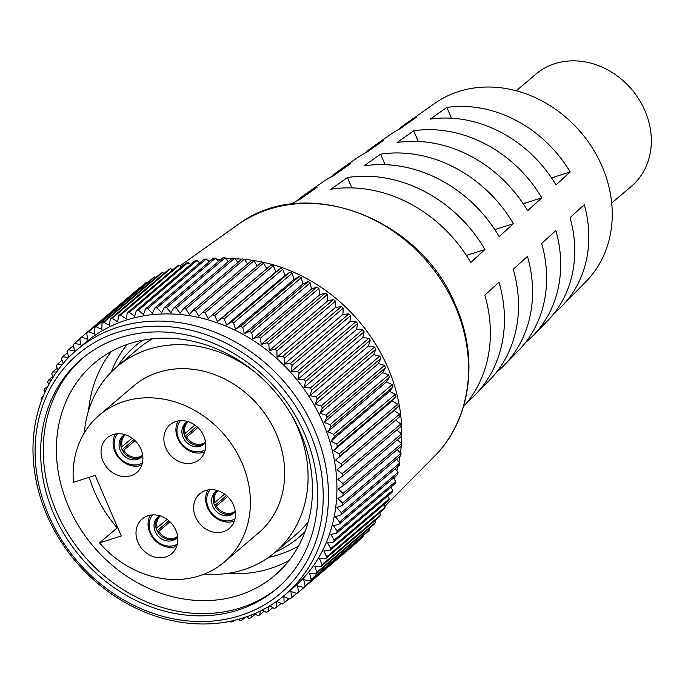 <?xml version="1.0" encoding="UTF-8"?>
<svg xmlns="http://www.w3.org/2000/svg" width="685" height="685" viewBox="0 0 685 685"><rect width="100%" height="100%" fill="white"/><g stroke="black" fill="none" stroke-linecap="round" stroke-linejoin="round"><path stroke-width="1.03" d="M185.438 437.432L186.662 437.047A13.392 11.465 -130.4 0 0 205.491 442.056M186.662 437.047L197.871 427.526M188.152 421.643A13.392 11.465 -130.4 0 0 185.113 433.408L194.925 425.068M184.967 436.525L196.758 426.515M185.113 433.408L183.948 433.776M204.687 443.555A14.06 12.039 49.6 0 1 186.234 438.708A14.06 12.039 49.6 0 1 186.543 422.2M187.699 421.506A14.06 12.039 -130.4 0 0 185.721 422.833A14.06 12.039 -130.4 0 0 184.65 440.053A14.06 12.039 -130.4 0 0 203.924 444.265A14.06 12.039 -130.4 0 0 205.56 442.527M205.235 449.874A19.42 16.628 49.6 0 1 180.78 442.527A19.42 16.628 49.6 0 1 180.403 420.641M204.601 452.04A21.432 18.349 -130.4 0 1 180.121 442.784A21.432 18.349 49.6 0 1 178.151 420.915M165.847 448.093A22.768 19.497 -130.4 0 0 199.549 459.412A22.768 19.497 -130.4 0 0 203.762 436.028A22.768 19.497 -130.4 0 0 170.06 424.709A22.768 19.497 -130.4 0 0 165.847 448.093M95.181 475.399L121.262 535.97L99.496 542.897A96.439 82.577 -130.4 0 0 224.192 562.145A96.439 82.577 -130.4 0 0 224.68 435.189A96.439 82.577 -130.4 0 0 99.316 415.153A96.439 82.577 -130.4 0 0 73.406 482.326L95.181 475.399M103.015 461.202A22.768 19.497 -130.4 0 0 136.717 472.522A22.768 19.497 -130.4 0 0 140.93 449.137A22.768 19.497 -130.4 0 0 107.228 437.809A22.768 19.497 -130.4 0 0 103.015 461.202M195.585 517.141A22.768 19.497 -130.4 0 0 229.287 528.46A22.768 19.497 -130.4 0 0 233.499 505.076A22.768 19.497 -130.4 0 0 199.797 493.757A22.768 19.497 -130.4 0 0 195.585 517.141M137.968 542.357A22.768 19.497 -130.4 0 0 171.67 553.685A22.768 19.497 -130.4 0 0 175.882 530.293A22.768 19.497 -130.4 0 0 142.18 518.973A22.768 19.497 -130.4 0 0 137.968 542.357M117.615 527.493L99.496 542.897M99.316 415.153L133.592 386.032A96.439 82.577 49.6 0 1 258.956 406.068A96.439 82.577 49.6 0 1 258.468 533.024L224.192 562.145M290.723 413.594A121.887 104.36 49.6 0 1 297.521 427.243A121.887 104.36 49.6 0 1 274.95 552.418A121.887 104.36 49.6 0 1 204.395 574.047M117.161 527.878A121.887 104.36 49.6 0 1 94.539 491.821A121.887 104.36 49.6 0 1 89.247 477.282M84.366 432.774A121.887 104.36 49.6 0 1 117.109 366.638A121.887 104.36 49.6 0 1 256.661 373.505M308.199 521.927A121.887 104.36 49.6 0 1 296.04 534.497L274.95 552.418M117.109 366.638L138.207 348.716A121.887 104.36 49.6 0 1 152.575 338.75M275.447 551.99A125.903 107.802 -130.4 0 0 305.15 531.474M142.668 340.222A125.903 107.802 -130.4 0 0 117.615 366.21M111.175 372.169A133.943 114.686 49.6 0 1 127.256 344.375M298.557 546.005A133.943 114.686 49.6 0 1 268.537 557.385M289.061 560.484A139.303 119.276 49.6 0 1 226.889 573.482M88.562 410.657A139.303 119.276 49.6 0 1 111.432 351.405M300.415 432.483A139.303 119.276 49.6 0 1 274.617 575.546A139.303 119.276 49.6 0 1 68.44 506.292A139.303 119.276 -130.4 0 1 94.239 363.23A139.303 119.276 -130.4 0 1 300.415 432.483M82.919 357.921A150.683 129.02 -130.4 0 0 56.324 511.549A150.683 129.02 49.6 0 0 278.024 587.576M53.687 513.784A150.683 129.02 -130.4 0 0 276.714 588.706A150.683 129.02 -130.4 0 0 304.619 433.947A150.683 129.02 -130.4 0 0 81.592 359.034A150.683 129.02 -130.4 0 0 53.687 513.784M48.669 515.385A156.711 134.183 49.6 0 1 118.12 332.139A156.711 134.183 49.6 0 1 309.637 432.355A156.711 134.183 49.6 0 1 240.195 615.601A156.711 134.183 49.6 0 1 48.669 515.385M46.905 515.103A160.727 137.625 49.6 0 1 76.669 350.026A160.727 137.625 49.6 0 1 314.569 429.94A160.727 137.625 49.6 0 1 284.806 595.017A160.727 137.625 49.6 0 1 46.905 515.103M284.806 595.017L293.24 587.85A160.727 137.625 -130.4 0 0 323.003 422.773A160.727 137.625 -130.4 0 0 85.111 342.86L76.669 350.026M68.783 357.373L67.079 351.379A167.431 143.353 49.6 0 1 68.483 349.77L74.597 351.011L73.209 344.752A167.431 143.353 49.6 0 1 74.716 343.253L80.804 344.88L79.785 338.604A167.431 143.353 49.6 0 1 80.77 337.756A167.431 143.353 49.6 0 1 81.404 337.225L87.44 339.221L86.807 332.953A167.431 143.353 49.6 0 1 88.519 331.694L94.47 334.057L94.222 327.824A167.431 143.353 49.6 0 1 96.028 326.694L101.877 329.416L102.014 323.243A167.431 143.353 49.6 0 1 103.906 322.241L109.634 325.315L110.148 319.219A167.431 143.353 49.6 0 1 112.117 318.354L117.7 321.762L118.599 315.768A167.431 143.353 49.6 0 1 120.637 315.04L126.049 318.782L127.324 312.908A167.431 143.353 49.6 0 1 129.422 312.326L134.645 316.367L136.298 310.656A167.431 143.353 49.6 0 1 138.447 310.211L143.456 314.552L145.477 309.012A167.431 143.353 49.6 0 1 147.669 308.712L152.455 313.328L154.827 307.985A167.431 143.353 49.6 0 1 157.062 307.83L161.591 312.702L164.314 307.574A167.431 143.353 49.6 0 1 166.575 307.574L170.839 312.685L173.904 307.796A167.431 143.353 49.6 0 1 176.173 307.933L180.155 313.268L183.554 308.635A167.431 143.353 49.6 0 1 185.832 308.918L189.514 314.449L193.221 310.091A167.431 143.353 49.6 0 1 195.499 310.519L198.864 316.222L202.871 312.154A167.431 143.353 49.6 0 1 205.14 312.737L208.18 318.593L212.47 314.835A167.431 143.353 49.6 0 1 214.722 315.545L217.428 321.539L221.974 318.097A167.431 143.353 49.6 0 1 224.2 318.953L226.555 325.05L231.35 321.95A167.431 143.353 49.6 0 1 233.542 322.935L235.537 329.117L240.563 326.36A167.431 143.353 49.6 0 1 242.713 327.481L244.331 333.715L249.571 331.326A167.431 143.353 49.6 0 1 251.66 332.576L252.911 338.844L258.339 336.815A167.431 143.353 49.6 0 1 260.368 338.193L261.242 344.461L266.833 342.817A167.431 143.353 49.6 0 1 268.803 344.307L269.291 350.566L275.027 349.299A167.431 143.353 49.6 0 1 276.911 350.9L277.014 357.116L282.879 356.243A167.431 143.353 49.6 0 1 284.677 357.947L284.403 364.095L290.363 363.615A167.431 143.353 49.6 0 1 292.067 365.413L291.408 371.475L297.444 371.39A167.431 143.353 49.6 0 1 299.054 373.274L298.009 379.225L304.097 379.533A167.431 143.353 49.6 0 1 305.604 381.502L304.183 387.316L310.296 388.018A167.431 143.353 49.6 0 1 311.692 390.065L309.903 395.716L316.025 396.803A167.431 143.353 49.6 0 1 317.301 398.918L315.143 404.39L321.239 405.862A167.431 143.353 49.6 0 1 322.404 408.037L319.886 413.303L325.949 415.153A167.431 143.353 49.6 0 1 326.976 417.379L324.116 422.422L330.11 424.649A167.431 143.353 49.6 0 1 331.009 426.909L327.815 431.704L333.715 434.299A167.431 143.353 49.6 0 1 334.477 436.593L330.966 441.131L336.746 444.077A167.431 143.353 49.6 0 1 337.38 446.397L333.561 450.644L339.203 453.932A167.431 143.353 49.6 0 1 339.692 456.27L335.582 460.217L341.061 463.839A167.431 143.353 49.6 0 1 341.413 466.177L337.02 469.816L342.32 473.746A167.431 143.353 49.6 0 1 342.534 476.084L337.885 479.389L342.979 483.627A167.431 143.353 49.6 0 1 343.048 485.948L338.159 488.919L343.031 493.431A167.431 143.353 49.6 0 1 342.954 495.726L337.842 498.346L342.466 503.124A167.431 143.353 49.6 0 1 342.252 505.393L336.934 507.645L341.31 512.663A167.431 143.353 49.6 0 1 340.942 514.897L335.453 516.773L339.546 522.021A167.431 143.353 49.6 0 1 339.041 524.205L333.389 525.703L337.191 531.158A167.431 143.353 49.6 0 1 336.549 533.281L330.761 534.394L334.246 540.037A167.431 143.353 49.6 0 1 333.467 542.083L327.567 542.811L330.735 548.616A167.431 143.353 49.6 0 1 329.819 550.594L323.834 550.928L326.659 556.862A167.431 143.353 49.6 0 1 325.623 558.763L319.561 558.703L322.044 564.757A167.431 143.353 49.6 0 1 320.88 566.563L314.783 566.11L316.907 572.258A167.431 143.353 49.6 0 1 315.622 573.962L309.5 573.114L311.264 579.33A167.431 143.353 49.6 0 1 309.86 580.931L303.746 579.698L305.142 585.958A167.431 143.353 49.6 0 1 303.626 587.447L297.547 585.829L298.557 592.105A167.431 143.353 49.6 0 1 297.581 592.953A167.431 143.353 49.6 0 1 296.939 593.484L290.911 591.489L291.545 597.757A167.431 143.353 49.6 0 1 289.832 599.015L283.873 596.652L284.129 602.886A167.431 143.353 49.6 0 1 282.323 604.016L276.629 601.361M276.466 601.481L276.338 607.467A167.431 143.353 49.6 0 1 274.445 608.468L269.693 605.917M268.614 606.567L268.195 611.491A167.431 143.353 49.6 0 1 266.234 612.356L262.398 610.018M260.334 611.054L259.752 614.942A167.431 143.353 49.6 0 1 257.714 615.669L254.76 613.623M251.652 614.916L251.018 617.793A167.431 143.353 49.6 0 1 248.929 618.384L246.797 616.731M242.61 618.118L242.053 620.053A167.431 143.353 49.6 0 1 239.904 620.499L238.534 619.308M233.251 620.644L232.874 621.697A167.431 143.353 49.6 0 1 230.682 621.997L230.006 621.346M223.635 622.468L223.516 622.725A167.431 143.353 49.6 0 1 221.289 622.879L221.229 622.811M38.831 408.722L38.805 408.688A167.431 143.353 49.6 0 1 39.31 406.505L39.533 406.445M41.674 400.28L41.16 399.552A167.431 143.353 49.6 0 1 41.802 397.428L42.864 397.223M45.03 392.171L44.105 390.673A167.431 143.353 49.6 0 1 44.876 388.626L46.828 388.378M48.883 384.422L47.616 382.093A167.431 143.353 49.6 0 1 48.524 380.115L51.418 379.952M53.207 377.041L51.683 373.847A167.431 143.353 49.6 0 1 52.728 371.946L56.598 371.989M62.061 360.242L57.463 364.146A167.431 143.353 49.6 0 0 56.298 365.953L57.985 370.063M57.463 364.146L62.344 364.514M63.191 363.504L61.436 358.452A167.431 143.353 49.6 0 1 62.729 356.748L68.603 357.561M199.763 262.894L196.98 260.488A167.431 143.353 -130.4 0 0 194.831 260.925L136.298 310.656M190.524 264.59L187.955 262.595A167.431 143.353 -130.4 0 0 185.858 263.186L127.324 312.908M181.474 266.91L179.17 265.309A167.431 143.353 -130.4 0 0 177.132 266.037L118.599 315.768M172.654 269.847L170.651 268.623A167.431 143.353 -130.4 0 0 168.681 269.488L110.148 319.219M164.083 273.392L162.439 272.51A167.431 143.353 -130.4 0 0 160.547 273.512L102.014 323.243M155.803 277.545L154.562 276.963A167.431 143.353 -130.4 0 0 152.755 278.093L94.222 327.824M147.832 282.28L147.052 281.963A167.431 143.353 -130.4 0 0 145.331 283.222L86.807 332.953M140.202 287.58L139.937 287.494A167.431 143.353 -130.4 0 0 139.303 288.034L80.77 337.756M297.581 592.953L356.106 543.222A167.431 143.353 -130.4 0 0 357.091 542.374L357.039 542.075M303.626 587.447L362.159 537.725A167.431 143.353 -130.4 0 0 363.675 536.227L363.487 535.379M309.86 580.931L368.393 531.209A167.431 143.353 -130.4 0 0 369.797 529.599L369.421 528.255M315.622 573.962L374.156 524.231A167.431 143.353 -130.4 0 0 375.44 522.527L374.823 520.737M320.88 566.563L379.413 516.832A167.431 143.353 -130.4 0 0 380.577 515.026L379.678 512.834M325.623 558.763L384.157 509.032A167.431 143.353 -130.4 0 0 385.193 507.14L383.977 504.58M329.819 550.594L388.352 500.863A167.431 143.353 -130.4 0 0 389.268 498.885L387.701 496.017M333.467 542.083L392 492.361A167.431 143.353 -130.4 0 0 392.779 490.306L390.835 487.155M336.549 533.281L395.082 483.55A167.431 143.353 -130.4 0 0 395.724 481.435L393.37 478.053M339.041 524.205L397.574 474.474A167.431 143.353 -130.4 0 0 398.079 472.299L395.288 468.72M340.942 514.897L399.475 465.166A167.431 143.353 -130.4 0 0 399.843 462.94L396.598 459.215M342.252 505.393L400.785 455.662A167.431 143.353 -130.4 0 0 400.999 453.393L397.291 449.565M342.954 495.726L401.478 445.995A167.431 143.353 -130.4 0 0 401.556 443.7L397.351 439.804M343.048 485.948L401.573 436.217A167.431 143.353 -130.4 0 0 401.513 433.896L396.795 429.983M342.534 476.084L401.059 426.353A167.431 143.353 -130.4 0 0 400.853 424.015L395.613 420.128M341.413 466.177L399.946 416.446A167.431 143.353 -130.4 0 0 399.595 414.108L394.115 410.495L398.225 406.539A167.431 143.353 -130.4 0 0 397.728 404.201L392.094 400.913L395.913 396.666A167.431 143.353 -130.4 0 0 395.279 394.346L389.5 391.4L393.01 386.871A167.431 143.353 -130.4 0 0 392.248 384.568L386.349 381.982L389.542 377.187A167.431 143.353 -130.4 0 0 388.635 374.918L382.65 372.691L385.509 367.648A167.431 143.353 -130.4 0 0 384.473 365.43L378.42 363.572L380.937 358.306A167.431 143.353 -130.4 0 0 379.773 356.132L373.676 354.659L375.834 349.187A167.431 143.353 -130.4 0 0 374.549 347.072L368.436 345.985L370.225 340.334A167.431 143.353 -130.4 0 0 368.83 338.287L362.716 337.585L364.137 331.78A167.431 143.353 -130.4 0 0 362.63 329.802L356.542 329.502L357.587 323.551A167.431 143.353 -130.4 0 0 355.977 321.659L349.941 321.744L350.6 315.682A167.431 143.353 -130.4 0 0 348.896 313.884L342.928 314.372L343.211 308.216A167.431 143.353 -130.4 0 0 341.413 306.512L335.547 307.385L335.444 301.169A167.431 143.353 -130.4 0 0 333.561 299.576L327.824 300.835L327.336 294.576A167.431 143.353 -130.4 0 0 325.366 293.086L319.775 294.738L318.902 288.462A167.431 143.353 -130.4 0 0 316.872 287.092L311.444 289.113L310.194 282.845A167.431 143.353 -130.4 0 0 308.104 281.595L302.864 283.992L301.246 277.759A167.431 143.353 -130.4 0 0 299.097 276.637L294.07 279.386L292.075 273.212A167.431 143.353 -130.4 0 0 289.883 272.219L285.088 275.319L282.734 269.231A167.431 143.353 -130.4 0 0 280.507 268.374L275.952 271.808L273.255 265.823A167.431 143.353 -130.4 0 0 271.003 265.104L212.47 314.835M266.671 268.777L263.674 263.006A167.431 143.353 -130.4 0 0 261.405 262.432L202.871 312.154M257.14 266.054L254.032 260.797A167.431 143.353 -130.4 0 0 251.755 260.36L193.221 310.091M247.533 263.948L244.365 259.195A167.431 143.353 -130.4 0 0 242.079 258.904L183.554 308.635M237.892 262.466L234.707 258.211A167.431 143.353 -130.4 0 0 232.438 258.065L173.904 307.796M228.251 261.619L225.108 257.843A167.431 143.353 -130.4 0 0 222.848 257.851L164.314 307.574M218.661 261.405L215.587 258.108A167.431 143.353 -130.4 0 0 213.36 258.254L154.827 307.985M209.156 261.833L206.202 258.981A167.431 143.353 -130.4 0 0 204.01 259.281L145.477 309.012M138.447 310.211L196.98 260.488M147.669 308.712L206.202 258.981M157.062 307.83L215.587 258.108M166.575 307.574L225.108 257.843M176.173 307.933L234.707 258.211M185.832 308.918L244.365 259.195M195.499 310.519L254.032 260.797M205.14 312.737L263.674 263.006M214.722 315.545L273.255 265.823M217.428 321.539L275.952 271.808M221.974 318.097L280.507 268.374M224.2 318.953L282.734 269.231M226.555 325.05L285.088 275.319M231.35 321.95L289.883 272.219M233.542 322.935L292.075 273.212M235.537 329.117L294.07 279.386M240.563 326.36L299.097 276.637M242.713 327.481L301.246 277.759M244.331 333.715L302.864 283.992M249.571 331.326L308.104 281.595M251.66 332.576L310.194 282.845M252.911 338.844L311.444 289.113M258.339 336.815L316.872 287.092M260.368 338.193L318.902 288.462M261.242 344.461L319.775 294.738M266.833 342.817L325.366 293.086M268.803 344.307L327.336 294.576M269.291 350.566L327.824 300.835M275.027 349.299L333.561 299.576M276.911 350.9L335.444 301.169M277.014 357.116L335.547 307.385M282.879 356.243L341.413 306.512M284.677 357.947L343.211 308.216M284.403 364.095L342.928 314.372M290.363 363.615L348.896 313.884M292.067 365.413L350.6 315.682M291.408 371.475L349.941 321.744M297.444 371.39L355.977 321.659M299.054 373.274L357.587 323.551M298.009 379.225L356.542 329.502M304.097 379.533L362.63 329.802M305.604 381.502L364.137 331.78M304.183 387.316L362.716 337.585M310.296 388.018L368.83 338.287M311.692 390.065L370.225 340.334M309.903 395.716L368.436 345.985M316.025 396.803L374.549 347.072M317.301 398.918L375.834 349.187M315.143 404.39L373.676 354.659M321.239 405.862L379.773 356.132M322.404 408.037L380.937 358.306M319.886 413.303L378.42 363.572M325.949 415.153L384.473 365.43M326.976 417.379L385.509 367.648M324.116 422.422L382.65 372.691M330.11 424.649L388.635 374.918M331.009 426.909L389.542 377.187M327.815 431.704L386.349 381.982M333.715 434.299L392.248 384.568M334.477 436.593L393.01 386.871M330.966 441.131L389.5 391.4M336.746 444.077L395.279 394.346M337.38 446.397L395.913 396.666M333.561 450.644L392.094 400.913M339.203 453.932L397.728 404.201M339.692 456.27L398.225 406.539M335.582 460.217L394.115 410.495M341.061 463.839L399.595 414.108M342.32 473.746L400.853 424.015M342.979 483.627L401.513 433.896M343.031 493.431L401.556 443.7M342.466 503.124L400.999 453.393M341.31 512.663L399.843 462.94M339.546 522.021L398.079 472.299M337.191 531.158L395.724 481.435M334.246 540.037L392.779 490.306M330.735 548.616L389.268 498.885M326.659 556.862L385.193 507.14M322.044 564.757L380.577 515.026M316.907 572.258L375.44 522.527M311.264 579.33L369.797 529.599M305.142 585.958L363.675 536.227M298.557 592.105L357.091 542.374M291.545 597.757L296.673 593.398M284.129 602.886L289.044 598.707M276.338 607.467L281.081 603.434M268.195 611.491L272.801 607.586M259.752 614.942L264.23 611.131M251.018 617.793L255.402 614.077M242.053 620.053L245.393 617.219M232.874 621.697L234.441 620.362M43.301 396.161L41.802 397.428M48.104 385.878L44.876 388.626M52.899 376.399L48.524 380.115M57.197 368.145L52.728 371.946M67.464 352.724L62.729 356.748M73.398 345.6L68.483 349.77M79.837 338.912L74.716 343.253M139.937 287.494L81.404 337.225M147.052 281.963L88.519 331.694M154.562 276.963L96.028 326.694M162.439 272.51L103.906 322.241M170.651 268.623L112.117 318.354M179.17 265.309L120.637 315.04M187.955 262.595L129.422 312.326M244.476 259.358A160.727 137.625 49.6 0 1 387.864 367.674A160.727 137.625 49.6 0 1 401.427 443.58M401.222 446.218A160.727 137.625 49.6 0 1 400.485 452.862M399.98 456.347A160.727 137.625 49.6 0 1 398.97 461.938M397.976 466.434A160.727 137.625 49.6 0 1 396.88 470.758M395.176 476.512A160.727 137.625 49.6 0 1 394.243 479.312M391.477 486.615A160.727 137.625 49.6 0 1 391.075 487.557M199.446 262.62A160.727 137.625 49.6 0 1 200.328 262.406M208.086 260.805A160.727 137.625 49.6 0 1 210.911 260.334M216.94 259.555A160.727 137.625 49.6 0 1 221.315 259.153M225.982 258.887A160.727 137.625 49.6 0 1 231.599 258.776M235.169 258.827A160.727 137.625 49.6 0 1 241.796 259.144M463.428 406.753A133.78 114.549 -130.4 0 0 484.826 295.166L499.031 282.237A131.871 112.914 49.6 0 1 475.133 394.902L489.621 380.089A129.953 111.27 -130.4 0 0 513.245 269.308L527.459 256.387A128.044 109.634 49.6 0 1 504.109 365.285L518.588 350.472A126.126 107.999 -130.4 0 0 541.664 243.458L555.878 230.528A124.216 106.355 49.6 0 1 533.076 335.667L547.563 320.854A122.298 104.719 -130.4 0 0 570.083 217.599L584.296 204.669A120.389 103.084 49.6 0 1 562.051 306.041L586.197 281.364A117.195 100.352 -130.4 0 0 602.098 166.404A117.195 100.352 -130.4 0 0 434.906 103.281L406.642 123.12A120.389 103.084 49.6 0 1 416.728 116.998L400.16 128.686A122.298 104.719 -130.4 0 0 389.688 135.022L372.734 146.924A124.216 106.355 49.6 0 1 383.583 140.374L367.014 152.07A126.126 107.999 -130.4 0 0 355.772 158.826L338.818 170.728A128.044 109.634 49.6 0 1 350.437 163.758L333.869 175.454A129.953 111.27 -130.4 0 0 321.864 182.638L304.902 194.54A131.871 112.914 49.6 0 1 317.292 187.142L300.724 198.838A133.78 114.549 -130.4 0 0 291.322 204.173M562.051 306.041A120.389 103.084 49.6 0 1 554.413 312.985M533.076 335.667A124.216 106.355 49.6 0 1 525.455 342.62M504.109 365.285A128.044 109.634 49.6 0 1 496.497 372.255M475.133 394.902A131.871 112.914 49.6 0 1 467.53 401.889M351.859 187.895L347.406 177.561A131.871 112.914 49.6 0 1 484.946 249.528L466.408 255.428M347.406 177.561L330.838 189.257A133.78 114.549 -130.4 0 1 470.741 262.458L484.946 249.528M385.064 164.657L380.552 154.176A128.044 109.634 49.6 0 1 513.373 223.678L494.793 229.586M380.552 154.176L363.975 165.873A129.953 111.27 -130.4 0 1 499.159 236.608L513.373 223.678M418.278 141.427L413.697 130.792A124.216 106.355 49.6 0 1 541.792 197.819L523.177 203.745M413.697 130.792L397.12 142.489A126.126 107.999 -130.4 0 1 527.578 210.749L541.792 197.819M451.492 118.214L446.843 107.417A120.389 103.084 49.6 0 1 570.203 171.961L551.562 177.894M446.843 107.417L430.266 119.104A122.298 104.719 -130.4 0 1 555.997 184.89L570.203 171.961M296.785 200.91A131.871 112.914 49.6 0 1 304.902 194.54M330.709 177.115A128.044 109.634 49.6 0 1 338.818 170.728M364.634 153.32A124.216 106.355 49.6 0 1 372.734 146.924M398.559 129.534A120.389 103.084 49.6 0 1 406.642 123.12M611.688 203.06L631.305 186.388A73.672 63.08 -130.4 0 0 644.953 110.73A73.672 63.08 -130.4 0 0 535.91 74.108L516.293 90.771M141.769 465.149A21.432 18.349 -130.4 0 1 117.281 455.893A21.432 18.349 49.6 0 1 115.32 434.016M142.403 462.974A19.42 16.628 49.6 0 1 117.948 455.636A19.42 16.628 49.6 0 1 117.563 433.742M124.867 434.615A14.06 12.039 -130.4 0 0 122.88 435.934A14.06 12.039 -130.4 0 0 121.819 453.153A14.06 12.039 -130.4 0 0 141.093 457.374A14.06 12.039 -130.4 0 0 142.72 455.628M141.855 456.664A14.06 12.039 49.6 0 1 123.403 451.817A14.06 12.039 49.6 0 1 123.711 435.3M122.135 449.634L133.926 439.616M122.606 450.533L123.831 450.148L135.039 440.635M123.831 450.148A13.392 11.465 -130.4 0 0 142.66 455.165M125.312 434.752A13.392 11.465 -130.4 0 0 122.281 446.509L132.094 438.177M122.281 446.509L121.117 446.877M234.338 521.088A21.432 18.349 -130.4 0 1 209.858 511.832A21.432 18.349 49.6 0 1 207.889 489.963M234.972 518.922A19.42 16.628 49.6 0 1 210.518 511.575A19.42 16.628 49.6 0 1 210.132 489.689M217.436 490.554A14.06 12.039 -130.4 0 0 215.458 491.881A14.06 12.039 -130.4 0 0 214.388 509.101A14.06 12.039 -130.4 0 0 233.662 513.313A14.06 12.039 -130.4 0 0 235.289 511.575M234.424 512.603A14.06 12.039 49.6 0 1 215.972 507.756A14.06 12.039 49.6 0 1 216.28 491.248M214.705 505.573L226.495 495.563M215.176 506.48L216.4 506.095L227.608 496.574M216.4 506.095A13.392 11.465 -130.4 0 0 235.229 511.104M217.881 490.691A13.392 11.465 -130.4 0 0 214.85 502.456L224.663 494.116M214.85 502.456L213.686 502.824M176.721 546.313A21.432 18.349 -130.4 0 1 152.241 537.057A21.432 18.349 49.6 0 1 150.272 515.18M177.355 544.138A19.42 16.628 49.6 0 1 152.901 536.8A19.42 16.628 49.6 0 1 152.524 514.906M159.819 515.771A14.06 12.039 -130.4 0 0 157.841 517.098A14.06 12.039 -130.4 0 0 156.771 534.317A14.06 12.039 -130.4 0 0 176.054 538.538A14.06 12.039 -130.4 0 0 177.68 536.792M176.807 537.819A14.06 12.039 49.6 0 1 158.355 532.973A14.06 12.039 49.6 0 1 158.663 516.464M157.088 530.798L168.878 520.78M157.559 531.697L158.783 531.312L169.991 521.79M158.783 531.312A13.392 11.465 -130.4 0 0 177.612 536.329M160.273 515.916A13.392 11.465 -130.4 0 0 157.233 527.673L167.046 519.341M157.233 527.673L156.069 528.041M179.975 265.874L237.447 224.971A152.353 130.45 49.6 0 1 238.705 224.089A152.353 130.45 49.6 0 1 269.179 209.182A152.353 130.45 49.6 0 1 455.379 306.606A152.353 130.45 49.6 0 1 435.266 455.456A152.353 130.45 49.6 0 1 434.196 456.561L384.833 506.378M435.266 455.456C470.886 419.451 479.08 358.332 455.825 305.844C421.335 218.198 305.467 173.956 238.705 224.089"/></g></svg>
